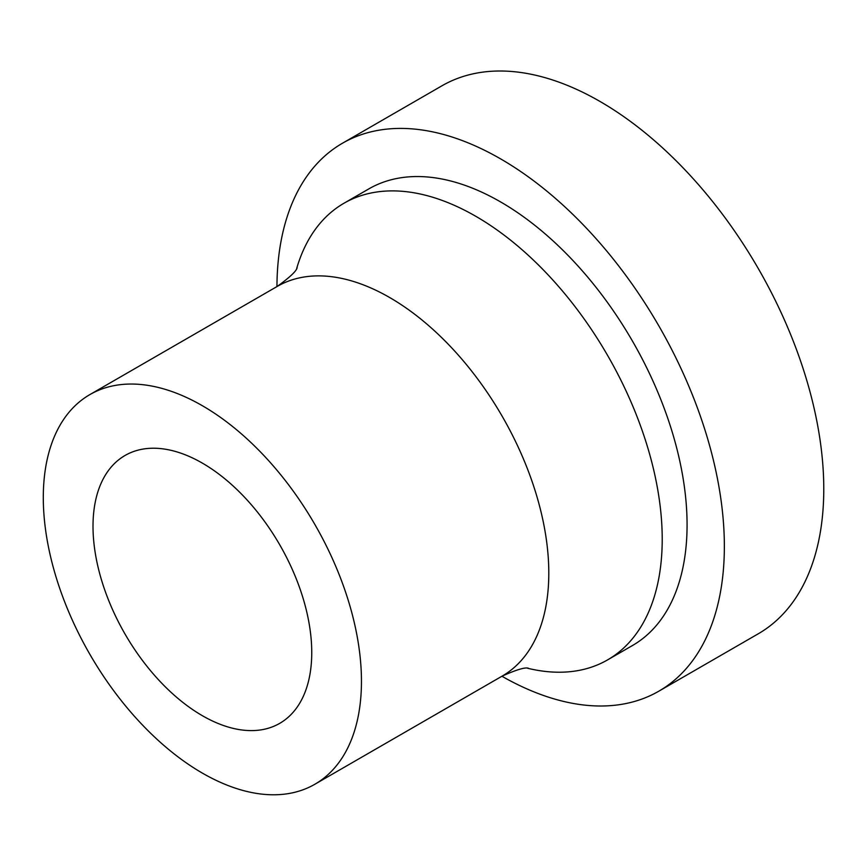 <?xml version="1.0" encoding="UTF-8"?>
<svg xmlns="http://www.w3.org/2000/svg" width="866" height="866" viewBox="0 0 866 866"><rect width="100%" height="100%" fill="white"/><g stroke="black" fill="none" stroke-linecap="round" stroke-linejoin="round"><path stroke-width="1.3" d="M202.373 463.126A154.668 89.295 60 0 1 303.425 599.424A154.668 89.295 60 0 1 279.707 723.359A154.668 89.295 60 0 1 125.04 634.064A154.668 89.295 60 0 1 125.05 455.473A154.668 89.295 60 0 1 202.373 463.126M202.373 405.721A224.965 129.889 60 0 1 349.344 603.97A224.965 129.889 60 0 1 314.867 784.25A224.965 129.889 60 0 1 89.891 654.36A224.965 129.889 60 0 1 89.891 394.582A224.965 129.889 60 0 1 202.373 405.721M296.713 268.373A263.632 152.21 60 0 1 343.975 203.239A263.632 152.21 60 0 1 475.791 216.294A263.632 152.21 60 0 1 648.028 448.62A263.632 152.21 60 0 1 607.607 659.881A263.632 152.21 60 0 1 527.567 668.238M343.975 203.239L368.829 188.896A263.632 152.21 60 0 1 500.645 201.951A263.632 152.21 60 0 1 672.882 434.267A263.632 152.21 60 0 1 632.472 645.527L607.607 659.881M276.947 286.592A316.361 182.65 60 0 1 342.471 143.226A316.361 182.65 60 0 1 500.645 158.9A316.361 182.65 60 0 1 707.327 437.676A316.361 182.65 60 0 1 658.831 691.187A316.361 182.65 60 0 1 501.923 676.249M342.471 143.226L441.887 85.831A316.361 182.65 60 0 1 600.073 101.495A316.361 182.65 60 0 1 806.744 380.282A316.361 182.65 60 0 1 758.259 633.793L658.831 691.187M297.135 267.572C296.681 270.863 290.045 277.142 277.239 286.419A224.965 129.889 60 0 1 389.722 297.558A224.965 129.889 60 0 1 536.693 495.807A224.965 129.889 60 0 1 502.215 676.075C516.645 669.635 525.402 667.026 528.476 668.271M314.867 784.25L502.215 676.075M89.891 394.582L277.239 286.419"/></g></svg>
